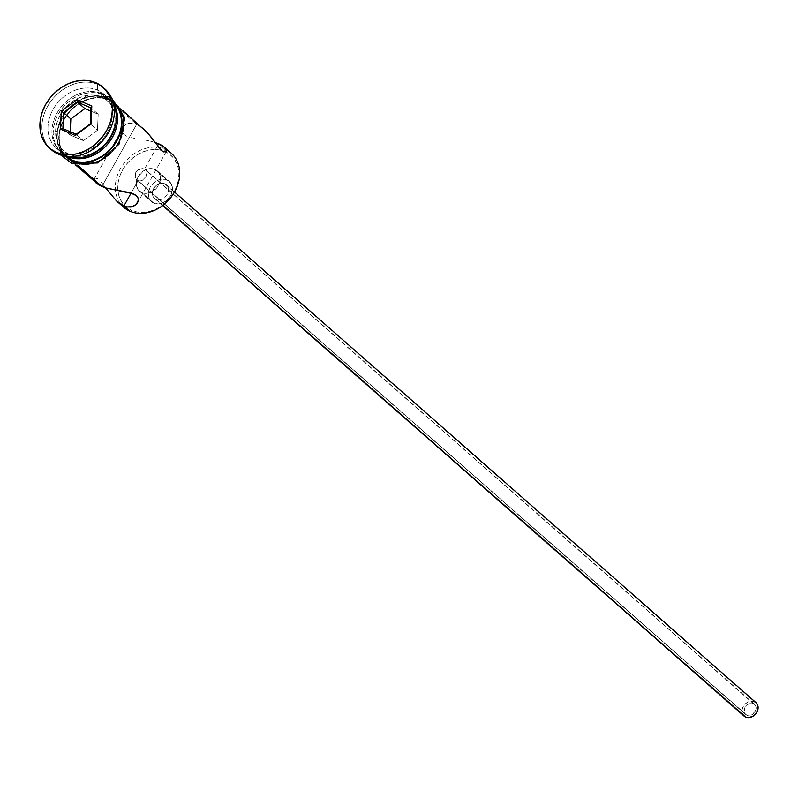 <?xml version="1.0" encoding="UTF-8"?>
<svg xmlns="http://www.w3.org/2000/svg" width="798" height="798" viewBox="0 0 798 798"><rect width="100%" height="100%" fill="white"/><g stroke="black" fill="none" stroke-linecap="round" stroke-linejoin="round"><path stroke-width="0.6" stroke-dasharray="3.99 2.99" d="M120.857 204.228A35.99 28.967 131.3 0 1 124.458 162.722A35.99 28.967 131.3 0 1 164.887 149.236L164.817 151.49A34.184 27.521 -48.7 0 0 125.037 166.134A34.184 27.521 -48.7 0 0 125.515 206.443A34.184 27.521 -48.7 0 0 131.85 210.473L127.141 207.769L123.241 204.039L120.308 199.42L118.453 194.104L117.745 188.268L118.204 182.163L119.83 175.999L122.553 170.044L126.264 164.498L130.822 159.59L136.059 155.5L141.765 152.388L147.72 150.383L153.695 149.545L159.47 149.924L164.817 151.49L169.535 154.194L173.425 157.924L176.358 162.533L178.223 167.859L178.932 173.695L178.463 179.799L176.837 185.954L174.114 191.919L170.403 197.465L165.844 202.373L160.617 206.463L154.912 209.575L148.957 211.58L142.972 212.418L137.196 212.039L131.85 210.473L130.184 211.32L131.85 210.473A34.184 27.521 -48.7 0 0 174.114 191.919A34.184 27.521 -48.7 0 0 164.817 151.49L164.887 149.236A35.99 28.967 131.3 0 1 166.323 149.904A35.99 28.967 -48.7 0 0 164.887 149.236L158.662 143.77L164.887 149.236A35.99 28.967 -48.7 0 0 124.458 162.722A35.99 28.967 -48.7 0 0 120.857 204.228A35.99 28.967 -48.7 0 0 123.79 207.32M142.303 168.558L144.568 168.996L753.302 703.557A6.743 5.426 -48.7 0 0 745.422 706.479A6.743 5.426 -48.7 0 0 745.601 714.449A6.743 5.426 -48.7 0 0 746.798 715.198L136.298 179.311L134.992 176.009L135.81 172.288L138.613 169.535L142.303 168.558L137.505 170.273L135.81 172.288L135.211 177.226L136.298 179.311L138.064 180.637L131.121 193.046L138.064 180.637L140.199 180.966L142.403 180.278L145.984 176.607L147.002 172.049L146.214 170.223L142.303 168.558M745.601 714.449L136.298 179.311M156.029 199.31L162.912 205.355L156.029 199.31L158.962 199.819L162.104 199.071L164.977 197.176L167.151 194.433L168.298 191.241L168.228 188.099L166.972 185.475L164.707 183.789A8.997 7.242 131.3 0 1 166.303 184.787A8.997 7.242 131.3 0 1 166.533 195.41A8.997 7.242 131.3 0 1 156.029 199.31A8.997 7.242 131.3 0 1 154.433 198.313A8.997 7.242 131.3 0 1 154.204 187.69A8.997 7.242 131.3 0 1 164.707 183.789L161.785 183.281L158.642 184.029L155.76 185.914L153.585 188.667L152.438 191.859L152.508 195.001L153.765 197.615L156.029 199.31M755.985 702.619A8.997 7.242 -48.7 0 0 754.389 701.622L164.707 183.789L754.389 701.622A8.997 7.242 -48.7 0 0 743.886 705.522A8.997 7.242 -48.7 0 0 744.115 716.135M141.825 192.627L153.864 203.191A13.496 10.863 -48.7 0 0 169.615 197.345A13.496 10.863 -48.7 0 0 169.276 181.405A13.496 10.863 -48.7 0 0 166.872 179.909L154.842 169.336A13.496 10.863 131.3 0 1 157.236 170.842A13.496 10.863 131.3 0 1 157.585 186.772A13.496 10.863 131.3 0 1 141.825 192.627L146.214 193.385L150.932 192.268L157.046 187.49L159.58 182.942L160.408 178.104L159.401 173.705L156.697 170.403L152.727 168.717L148.089 168.897L143.49 170.922L138.154 176.657L136.438 181.445L136.538 186.163L138.433 190.084L141.825 192.627A13.496 10.863 131.3 0 1 139.431 191.121A13.496 10.863 131.3 0 1 139.091 175.191A13.496 10.863 131.3 0 1 154.842 169.336L166.872 179.909A13.496 10.863 -48.7 0 0 151.121 185.754A13.496 10.863 -48.7 0 0 151.46 201.685A13.496 10.863 -48.7 0 0 153.864 203.191L141.825 192.627M154.513 142.273L149.825 141.037L154.513 142.273M144.897 140.049L149.825 141.037L144.897 140.049M137.555 138.852L139.969 139.241L137.555 138.852M130.852 137.585L135.211 138.463L130.852 137.585M124.229 134.672L127.072 136.378L124.229 134.672L122.613 132.478L124.229 134.672M122.234 130.034L122.613 132.478L122.234 130.034L122.902 127.65L122.234 130.034M123.56 126.573L122.902 127.65M126.653 124.039L124.418 125.585L129.515 123.221L126.653 124.039M144.159 129.426L136.598 124.398L101.905 186.483L136.598 124.398L129.515 123.221L136.598 124.398L108.728 99.91A35.99 28.967 131.3 0 1 114.094 103.072A35.99 28.967 131.3 0 1 115.121 103.92A35.99 28.967 131.3 0 1 116.029 146.403A35.99 28.967 131.3 0 1 74.024 162.004L77.825 165.346L74.024 162.004L69.057 159.161L64.957 155.231L61.865 150.373L59.91 144.767L59.172 138.633L59.66 132.199L61.376 125.725L64.239 119.441L68.139 113.605L72.937 108.438L78.443 104.139L84.448 100.867L90.723 98.753L97.017 97.875L103.092 98.264L108.728 99.91L114.084 103.072M94.663 181.286L96.109 183.011L94.124 179.779L94.663 181.286M94.164 179.161L95.381 178.094L94.393 178.652M96.967 178.373L95.381 178.094L99.032 179.759L96.967 178.373M101.416 182.293L103.989 185.665L101.416 182.293M105.526 187.819L103.989 185.665L105.526 187.819M157.505 145.854L144.568 168.996L157.505 145.854M104.847 88.917A40.489 32.588 -48.7 0 0 97.655 84.408L97.486 90.054A35.99 28.967 -48.7 0 0 53.007 109.575A35.99 28.967 -48.7 0 0 62.793 152.139A35.99 28.967 131.3 0 1 56.399 148.139A35.99 28.967 131.3 0 1 55.481 105.655A35.99 28.967 131.3 0 1 97.486 90.054L101.506 93.575A35.99 28.967 -48.7 0 0 59.491 109.176A35.99 28.967 -48.7 0 0 60.409 151.66A35.99 28.967 -48.7 0 0 66.803 155.66L62.793 152.139A35.99 28.967 -48.7 0 0 107.281 132.608A35.99 28.967 -48.7 0 0 97.486 90.054A35.99 28.967 131.3 0 1 103.89 94.054A35.99 28.967 131.3 0 1 104.797 136.538A35.99 28.967 131.3 0 1 62.793 152.139L58.613 154.263L62.793 152.139L66.803 155.66A35.99 28.967 -48.7 0 0 69.286 156.568A35.99 28.967 131.3 0 1 66.803 155.66L69.306 154.393A33.287 26.793 -48.7 0 0 110.453 136.328A33.287 26.793 -48.7 0 0 101.406 96.957L101.506 93.575A35.99 28.967 131.3 0 1 113.915 105.745A35.99 28.967 -48.7 0 0 107.9 97.575A35.99 28.967 -48.7 0 0 101.506 93.575L97.486 90.054L97.655 84.408A40.489 32.588 131.3 0 1 103.83 88.059M171.281 153.236A35.99 28.967 -48.7 0 0 166.323 149.904M109.097 98.633L113.107 102.154A35.99 28.967 -48.7 0 0 106.713 98.154L102.703 94.633A35.99 28.967 131.3 0 1 109.097 98.633A35.99 28.967 131.3 0 1 113.545 103.87M50.444 148.847A40.489 32.588 131.3 0 1 50.873 101.286A40.489 32.588 131.3 0 1 97.655 84.408L95.65 82.643L97.655 84.408A40.489 32.588 -48.7 0 0 50.394 101.954A40.489 32.588 -48.7 0 0 51.421 149.755M73.805 162.393A36.439 29.326 -48.7 0 0 118.852 142.623A36.439 29.326 -48.7 0 0 108.937 99.531A36.439 29.326 -48.7 0 0 63.9 119.301A36.439 29.326 -48.7 0 0 73.805 162.393L68.778 159.51L64.628 155.54L61.496 150.613L59.521 144.937L58.763 138.722L59.261 132.219L60.997 125.655L63.9 119.301L67.85 113.386L72.708 108.159L78.284 103.8L84.369 100.488L90.713 98.344L97.087 97.456L103.241 97.855L108.937 99.531L113.964 102.403L118.114 106.383M71.8 160.627A36.439 29.326 131.3 0 1 61.885 117.535A36.439 29.326 131.3 0 1 106.932 97.765L112.857 101.346M68.01 156.717L63.042 153.874L58.942 149.944L55.85 145.086L53.895 139.48L53.147 133.346L53.646 126.912L55.351 120.438L58.214 114.154L62.124 108.319L66.922 103.151L72.428 98.852L78.433 95.58L84.708 93.466L91.002 92.588L97.077 92.977L102.703 94.633L107.67 97.476L113.535 103.87M101.406 96.957L96.199 95.431L90.573 95.072L84.758 95.88L78.952 97.835L73.396 100.867L68.309 104.847L63.87 109.625L60.249 115.022L57.606 120.827L56.02 126.822L55.571 132.767L56.259 138.443L58.064 143.63L60.917 148.129L64.718 151.76L69.306 154.393L74.513 155.919L80.129 156.278L85.955 155.47L91.76 153.515L97.306 150.483L102.403 146.503L106.842 141.725L110.453 136.328L113.107 130.523L114.693 124.528L115.141 118.583L114.453 112.907L112.648 107.72L109.785 103.221L105.994 99.59L101.406 96.957A33.287 26.793 -48.7 0 0 60.249 115.022A33.287 26.793 -48.7 0 0 69.306 154.393L66.803 155.66A35.99 28.967 131.3 0 1 57.017 113.097A35.99 28.967 131.3 0 1 101.506 93.575L101.406 96.957M67.371 156.438A35.99 28.967 131.3 0 1 61.606 152.717A35.99 28.967 131.3 0 1 60.698 110.234A35.99 28.967 131.3 0 1 102.703 94.633L106.713 98.154A35.99 28.967 -48.7 0 0 64.708 113.755A35.99 28.967 -48.7 0 0 65.626 156.238L61.606 152.717M64.788 156.089L59.491 148.857L57.516 143.181L56.758 136.967L57.257 130.453L58.992 123.89L61.885 117.535L65.845 111.63L70.703 106.393L76.279 102.034L82.364 98.723L88.708 96.588L95.082 95.7L101.236 96.089L106.932 97.765M113.097 102.144L106.713 98.154L101.087 96.498L95.012 96.109L88.718 96.987L82.443 99.102L76.438 102.373L70.932 106.673L66.134 111.85L62.224 117.685L59.361 123.959L57.656 130.433L57.167 136.867L57.905 143.002L59.86 148.608L65.606 156.228M79.501 164.059L85.655 164.458M110.034 153.765L114.892 148.528M121.745 136.258L123.481 129.705M113.685 102.762L117.785 106.683L120.877 111.54L122.832 117.146L123.58 123.291L123.082 129.715L121.376 136.199L118.513 142.473L114.603 148.308L109.805 153.475L104.299 157.785L98.294 161.056L92.019 163.171L85.725 164.049L79.65 163.65L74.024 162.004A35.99 28.967 131.3 0 1 67.63 157.994A35.99 28.967 131.3 0 1 66.653 157.086A35.99 28.967 131.3 0 1 67.202 114.842A35.99 28.967 131.3 0 1 108.728 99.91L136.598 124.398L140.428 126.493M152.418 138.822L150.912 136.837M166.443 150.463L166.403 151.091M136.149 204.677L133.904 206.213M153.864 203.191L150.463 200.647L148.568 196.727L148.478 192.009L150.194 187.231L153.455 183.101L157.775 180.258L164.767 179.291L168.737 180.976L171.43 184.268L172.448 188.667L170.543 195.869L167.281 199.999L162.962 202.832L158.253 203.959L153.864 203.191M744.474 716.434L742.18 712.833L742.12 709.691L743.267 706.499L745.442 703.746L748.315 701.861L751.457 701.103L754.389 701.622M755.626 702.33L756.654 703.307M746.798 715.198L751.347 715.018L755.137 711.537L755.945 706.789L754.998 704.824L753.302 703.557L748.753 703.736L744.963 707.218L744.155 711.966L745.093 713.931L746.798 715.198A6.743 5.426 -48.7 0 0 754.669 712.275A6.743 5.426 -48.7 0 0 754.499 704.315A6.743 5.426 -48.7 0 0 753.302 703.557L144.568 168.996L146.214 170.223L147.002 172.049L145.984 176.607L142.403 180.278L140.199 180.966L138.064 180.637L746.798 715.198M754.499 704.315L146.214 170.223M83.441 140.638L97.466 130.274L90.254 123.929L97.466 130.274L98.184 114.254L90.822 111.122L98.184 114.254L90.962 107.91L98.184 114.254L97.466 130.274L83.441 140.638L76.219 134.293L83.441 140.638L70.114 134.982L62.902 128.648L70.114 134.982L83.441 140.638M70.264 131.77L70.114 134.982L70.264 131.77M166.303 184.787L174.543 192.019M157.236 170.842L169.276 181.405M123.062 127.341L94.314 178.782M115.121 103.92L122.832 110.693M103.89 94.054L107.9 97.575M61.197 155.211L55.68 133.625L65.496 110.603L86.204 96.119L108.817 96.578L111.52 97.905M56.399 148.139L60.409 151.66M67.63 157.994L75.341 164.777M166.253 151.48L137.505 202.921M139.431 191.121L151.46 201.685M154.433 198.313L162.672 205.545"/><path stroke-width="1.2" d="M166.323 149.904L166.323 149.904A35.99 28.967 131.3 0 1 174.193 192.627A35.99 28.967 131.3 0 1 130.184 211.32A35.99 28.967 -48.7 0 0 172.188 195.719A35.99 28.967 -48.7 0 0 171.281 153.236L164.258 147.071L165.894 148.957L166.174 151.6L163.61 151.889L161.545 150.503L147.67 132.957L122.832 110.693M162.672 205.545L744.115 716.135A8.997 7.242 -48.7 0 0 745.711 717.143L162.912 205.355L745.711 717.143A8.997 7.242 -48.7 0 0 756.215 713.242A8.997 7.242 -48.7 0 0 755.985 702.619L174.543 192.019M164.458 147.251L158.662 143.77L154.513 142.273L158.662 143.77L157.505 145.854L158.662 143.77L162.034 145.475L164.458 147.251L166.443 150.463M75.341 164.777L98.533 184.787L106.074 187.989L129.735 192.677L136.348 195.59L137.954 197.794L138.333 200.238L136.149 204.677L131.042 207.041L127.66 206.961L123.969 205.864L116.398 200.827L105.526 187.819L116.398 200.827L123.969 205.864L130.184 211.32L123.969 205.864L131.121 193.046L123.969 205.864L127.66 206.961L133.904 206.213M113.915 105.745A35.99 28.967 131.3 0 1 105.915 143.73A35.99 28.967 131.3 0 1 69.286 156.568A35.99 28.967 -48.7 0 0 105.915 143.73A35.99 28.967 -48.7 0 0 113.915 105.745M103.83 88.059A40.489 32.588 131.3 0 1 106.343 136.029A40.489 32.588 131.3 0 1 58.613 154.263A40.489 32.588 -48.7 0 0 105.875 136.707A40.489 32.588 -48.7 0 0 104.847 88.917L102.842 87.152A40.489 32.588 131.3 0 1 103.87 134.952A40.489 32.588 131.3 0 1 56.608 152.498L58.613 154.263L56.608 152.498L62.942 154.353L69.775 154.802L76.857 153.815L83.92 151.43L90.673 147.75L96.867 142.912L102.264 137.096L106.663 130.533L109.885 123.471L111.8 116.179L112.358 108.947L111.52 102.034L109.316 95.73L105.845 90.264L101.226 85.845L95.65 82.643A40.489 32.588 131.3 0 1 102.842 87.152M77.825 165.346L101.905 186.483L77.825 165.346M113.535 103.87L116.817 111.87L117.555 118.004L117.067 124.438L115.361 130.912L112.488 137.196L108.588 143.032L103.79 148.199L98.284 152.498L92.279 155.77L86.004 157.884L79.71 158.762L73.635 158.373L68.01 156.717L72.02 160.238A35.99 28.967 -48.7 0 0 114.024 144.638A35.99 28.967 -48.7 0 0 113.107 102.154L118.872 109.785L120.827 115.391L121.565 121.525L121.077 127.959L119.371 134.433L116.508 140.717L112.598 146.553L107.8 151.72L102.294 156.019L96.289 159.291L90.014 161.405L83.72 162.283L77.645 161.894L72.02 160.238L67.371 156.438A35.99 28.967 131.3 0 0 68.01 156.717A35.99 28.967 131.3 0 0 107.391 144.468A35.99 28.967 131.3 0 0 113.545 103.87M109.655 99.132A36.439 29.326 131.3 0 1 115.91 142.453A36.439 29.326 131.3 0 1 71.8 160.627A2.244 1.287 113 0 0 71.94 163.59A2.244 1.287 -67 0 1 71.8 160.627L64.788 156.089M79.501 164.059L73.805 162.393A2.244 1.287 -67 0 1 71.94 163.59L97.426 162.972L118.972 144.278L124.827 117.745L111.52 97.905M95.65 82.643L89.316 80.788L82.483 80.349L75.401 81.336L68.339 83.72L61.586 87.401L55.391 92.239L49.995 98.054L45.596 104.618L42.374 111.68L40.449 118.972L39.9 126.204L40.738 133.106L42.942 139.411L46.414 144.877L51.032 149.296L56.608 152.498A40.489 32.588 131.3 0 1 49.416 147.989A40.489 32.588 131.3 0 1 48.389 100.199A40.489 32.588 131.3 0 1 95.65 82.643M61.247 111.251L76.927 99.67L91.81 105.984L91.012 123.89L75.331 135.48L60.449 129.156L61.247 111.251L60.449 129.156L75.331 135.48L76.219 134.293L62.902 128.648L63.611 112.628L70.832 118.962L70.264 131.77L70.832 118.962L63.611 112.628L77.645 102.254L84.867 108.598L70.832 118.962L84.867 108.598L77.645 102.254L90.962 107.91L90.254 123.929L76.219 134.293L62.902 128.648L60.449 129.156L62.902 128.648L63.611 112.628L61.247 111.251L63.611 112.628L77.645 102.254L76.927 99.67L61.247 111.251M49.416 147.989L51.421 149.755A40.489 32.588 -48.7 0 0 58.613 154.263A40.489 32.588 131.3 0 1 50.444 148.847M65.626 156.238A35.99 28.967 -48.7 0 0 72.02 160.238L65.626 156.238M112.857 101.346L116.109 104.618L119.241 109.545L121.216 115.221L121.974 121.426L121.476 127.939L119.74 134.503L116.847 140.857L112.887 146.762L108.029 151.999L102.453 156.358L96.378 159.67L90.024 161.814L83.65 162.702L77.496 162.303L71.8 160.627M85.655 164.458L92.029 163.57L98.383 161.435L104.458 158.114L110.034 153.765M114.892 148.528L118.852 142.623L121.745 136.258M123.481 129.705L123.979 123.191L123.221 116.977L121.246 111.301L118.114 106.383M96.109 183.011L101.905 186.483L106.074 187.989L133.515 193.884L136.348 195.59L137.954 197.794L138.333 200.238L136.149 204.677M120.857 204.228L120.857 204.228A35.99 28.967 131.3 0 0 130.184 211.32A35.99 28.967 -48.7 0 1 123.79 207.32L116.398 200.827M150.912 136.837L144.159 129.426L140.428 126.493M166.174 151.6L163.61 151.889L161.545 150.503L152.189 138.523M137.675 202.602L137.007 203.69M754.389 701.622L756.654 703.307L758.1 707.467L757.551 710.689L755.856 713.721L753.282 716.085L748.634 717.651L745.711 717.143L743.447 715.447M90.822 111.122L84.867 108.598L90.822 111.122M76.219 134.293L91.012 123.89L76.219 134.293M90.254 123.929L91.012 123.89L91.81 105.984L90.962 107.91L90.254 123.929M90.962 107.91L91.81 105.984L76.927 99.67L77.645 102.254L90.962 107.91M61.197 155.211L71.92 163.58"/></g></svg>
